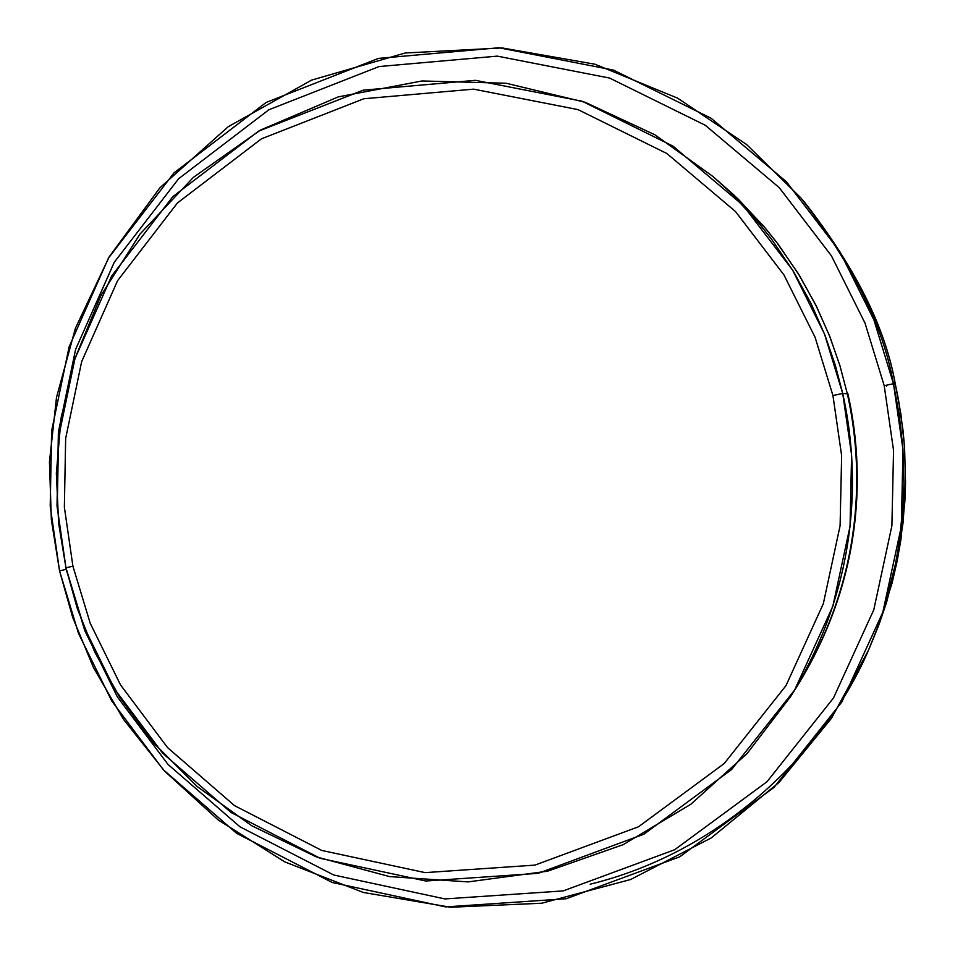 <?xml version="1.0" encoding="UTF-8"?>
<svg xmlns="http://www.w3.org/2000/svg" width="955" height="955" viewBox="0 0 955 955"><rect width="100%" height="100%" fill="white"/><g stroke="black" fill="none" stroke-linecap="round" stroke-linejoin="round"><path stroke-width="1.43" d="M868.382 650.474L879.412 623.388L886.646 602.056L897.27 560.346L900.84 540.124L904.886 501.208L905.543 482.609L904.552 447.25L900.959 414.422L895.324 384.149L893.474 383.707L873.921 319.925L839.648 251.296L786.431 181.784L711.057 118.205L613.468 70.097L498.916 47.75L378.443 58.398L266.135 102.448L174.097 172.807L108.5 258.017L69.13 346.784L51.618 430.98L50.209 506.186L59.556 570.887L66.193 569.311L57.014 505.828L58.398 432.042L75.588 349.435L114.23 262.339L178.597 178.764L268.892 109.753L379.075 66.552L497.257 56.13L609.612 78.071L705.315 125.284L779.232 187.646L831.435 255.833L865.027 323.136L884.211 385.701L893.558 450.474L891.898 525.751L873.789 609.803L833.512 697.95L767.02 781.715L674.636 849.747L563.152 890.92L444.946 898.93L333.784 875.019L239.956 826.791L167.973 764.382L117.358 696.899L84.804 630.682L66.193 569.311L59.556 570.887L78.525 633.44L111.699 700.934L163.293 769.718L236.649 833.333L332.28 882.504L445.591 906.904L566.1 898.762L679.757 856.802L773.956 787.469L841.773 702.068L882.838 612.203L901.317 526.503L903.012 449.757L893.474 383.707L884.211 385.701L865.027 323.136L831.435 255.833L779.232 187.646L705.315 125.284L609.612 78.071L497.257 56.13L379.075 66.552L268.892 109.753L178.597 178.764L114.23 262.339L75.588 349.435L58.398 432.042L57.014 505.828L66.193 569.311L84.804 630.682L117.358 696.899L167.973 764.382L239.956 826.791L333.784 875.019L444.946 898.93L563.152 890.92L674.636 849.747L767.02 781.715L833.512 697.95L873.789 609.803L891.898 525.751L893.558 450.474L884.211 385.701L893.474 383.707L899.24 414.685L902.905 448.265L903.931 484.436L903.251 503.464L899.109 543.276L895.468 563.975L884.605 606.652L877.203 628.462L868.382 650.474L831.483 718.267L779.017 782.467L711.248 837.929L630.61 879.519L541.712 903.227L450.581 907.25L363.306 892.459L284.841 861.923L218.241 819.975L164.594 771.127L123.446 719.294L93.411 667.438L72.735 617.575L59.556 570.887L51.355 519.795L49.457 461.874L56.488 397.543L75.421 328.245L109.204 256.823L159.974 187.729L228.161 126.752L311.581 80.125L405.23 52.991L502.115 47.941L594.893 64.2L677.596 98.15L746.655 144.563L800.994 198.055C852.517 264.237 883.339 326.109 893.474 383.707L895.324 384.149L898.392 399.106L903.096 430.968L904.588 447.871L905.531 483.612L903.191 521.812L896.888 562.22L892.042 583.123L878.469 625.943L869.587 647.669C827.531 748.016 724.499 851.406 590.166 884.199M832.939 395.549L841.642 455.726L840.102 525.656L823.317 603.751L785.965 685.654L724.248 763.511L638.489 826.779L534.943 865.111L425.118 872.631L321.787 850.451L234.536 805.65L167.591 747.634L120.497 684.866L90.224 623.269L72.902 566.172L65.967 567.831L83.658 626.17L114.588 689.104L162.696 753.244L231.11 812.526L320.247 858.33L425.835 881.011L538.083 873.348L643.909 834.192L731.578 769.551L794.667 689.976L832.856 606.258L850.034 526.432L851.597 454.962L842.716 393.448L832.939 395.549L815.14 337.425L783.948 274.897L735.505 211.532L666.888 153.54L578.014 109.61L473.656 89.149L363.843 98.747L261.431 138.833L177.463 202.938L117.596 280.651L81.653 361.647L65.656 438.488L64.367 507.129L72.902 566.172L90.224 623.269L120.497 684.866L167.591 747.634L234.536 805.65L321.787 850.451L425.118 872.631L534.943 865.111L638.489 826.779L724.248 763.511L785.965 685.654L823.317 603.751L840.102 525.656L841.642 455.726L832.939 395.549L842.716 393.448C859.488 468.368 861.565 581.189 790.585 696.589L747.085 753.555L690.847 804.241L623.328 844.602L547.621 871.187L468.093 881.907L389.545 876.595L316.344 856.886L251.654 825.705L197.208 786.538L153.397 742.751L119.626 697.21L94.724 652.002L77.307 608.598L65.967 567.831L58.637 523.352L56.357 473.262L61.108 417.836L75.147 358.03L100.788 295.775L139.931 234.154L193.435 177.32L260.5 130.059L338.273 96.885L422.038 80.96L506.114 83.24L585.093 102.257L654.867 134.774L713.134 176.627L729.656 191.728L758.807 223.1L771.521 239.144L793.426 271.423L811.01 303.439L824.762 334.668L835.171 364.75L842.716 393.448L847.336 393.794L842.716 393.448L824.511 334.047L792.626 270.122L743.097 205.361L672.953 146.103L582.108 101.23L475.447 80.327L363.222 90.164L258.578 131.145L172.783 196.67L111.616 276.079L74.896 358.841L58.553 437.354L57.24 507.499L65.967 567.831L72.902 566.172L64.367 507.129L65.656 438.488L81.653 361.647L117.596 280.651L177.463 202.938L261.431 138.833L363.843 98.747L473.656 89.149L578.014 109.61L666.888 153.54L735.505 211.532L783.948 274.897L815.14 337.425L832.939 395.549M790.585 696.589L797.019 686.382C865.528 574.982 863.535 466.1 847.336 393.794C863.798 467.102 865.564 578.563 793.796 691.42M717.706 180.638L734.3 195.369L763.582 226.084L776.331 241.842L798.273 273.608L815.857 305.134L829.561 335.909L839.887 365.538L847.336 393.794L840.054 366.087L830.014 337.055L816.74 306.913L799.765 276.019L778.623 244.862L766.352 229.379L738.203 199.082L713.134 176.627M847.383 393.961L847.933 393.842C864.084 465.945 866.042 574.647 797.425 685.726C866.042 574.647 864.084 465.945 847.933 393.842L847.383 393.961M802.964 200.395C854.57 265.848 885.357 327.099 895.324 384.149C885.428 327.863 855.286 267.376 804.922 202.687L800.994 198.055M799.645 682.157L800.027 681.56M886.67 386.178L886.455 385.211"/></g></svg>
